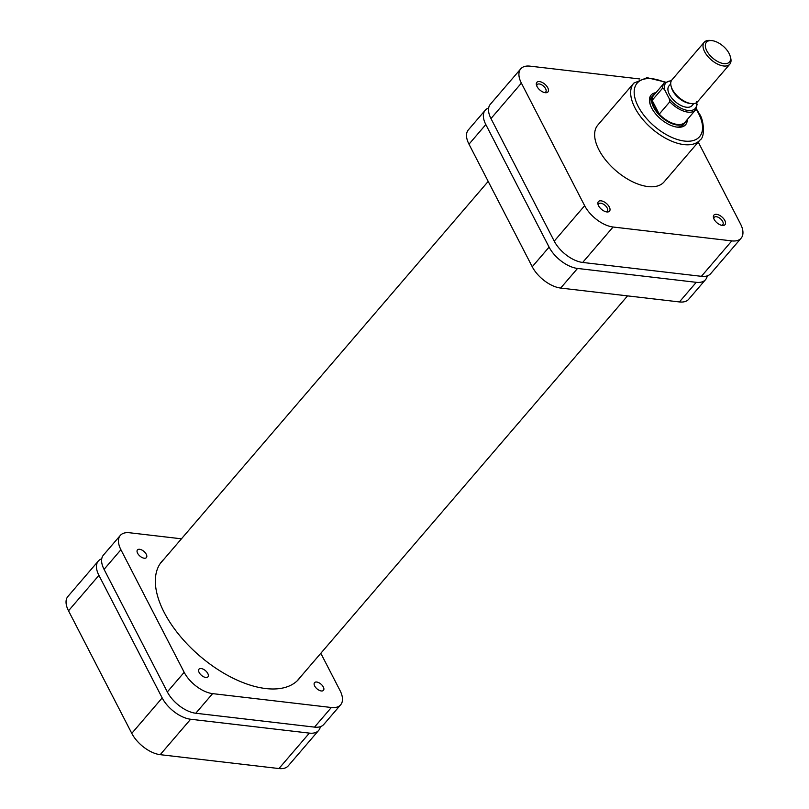 <?xml version="1.0" encoding="UTF-8"?>
<svg xmlns="http://www.w3.org/2000/svg" width="809" height="809" viewBox="0 0 809 809"><rect width="100%" height="100%" fill="white"/><g stroke="black" fill="none" stroke-linecap="round" stroke-linejoin="round"><path stroke-width="1.21" d="M704.224 42.24L671.945 79.858A16.847 8.808 40.6 0 0 671.116 86.25L671.541 87.807A15.169 7.928 40.6 0 0 672.663 90.618A15.169 7.928 40.6 0 0 689.723 103.41L691.321 103.592A16.847 8.808 40.6 0 0 697.52 101.803L729.799 64.194A16.847 8.808 -139.4 0 1 717.492 64.042A16.847 8.808 -139.4 0 1 704.649 51.776A16.847 8.808 -139.4 0 1 704.224 42.24A16.847 8.808 -139.4 0 1 710.423 40.45L712.021 40.632A15.169 7.928 40.6 0 0 706.813 50.825A15.169 7.928 40.6 0 0 722.437 63.365A15.169 7.928 40.6 0 0 730.203 56.246A15.169 7.928 40.6 0 0 729.081 53.424A15.169 7.928 40.6 0 0 712.021 40.632M671.116 86.25A16.847 8.808 40.6 0 0 672.36 89.384A16.847 8.808 40.6 0 0 691.321 103.592M670.722 83.863L669.013 85.855A15.169 7.928 40.6 0 0 669.387 94.431A15.169 7.928 40.6 0 0 680.956 105.483A15.169 7.928 40.6 0 0 692.029 105.615L693.738 103.623M654.825 93.986A21.064 11.013 40.6 0 0 653.075 95.371A21.064 11.013 40.6 0 0 653.601 107.284A21.064 11.013 40.6 0 0 669.66 122.624A21.064 11.013 40.6 0 0 685.041 122.806A21.064 11.013 40.6 0 0 686.153 120.875M652.135 100.346A20.64 10.79 40.6 0 0 654.147 107.051A20.64 10.79 40.6 0 0 659.244 114.109A20.64 10.79 40.6 0 0 684.96 122.26L695.528 109.943A20.64 10.79 -139.4 0 1 669.812 101.792L659.244 114.109L652.135 100.346L662.713 88.029A20.64 10.79 -139.4 0 1 664.199 83.054L653.632 95.371A20.64 10.79 40.6 0 0 652.135 100.346M730.203 56.246L730.628 57.793A16.847 8.808 -139.4 0 1 729.799 64.194M696.448 101.823L697.024 104.968M669.812 101.792L669.235 98.637L664.594 89.647L662.713 88.029M488.646 108.022A25.281 13.207 40.6 0 0 485.198 110.267A25.281 13.207 40.6 0 0 485.825 124.556L549.089 247.119A25.281 13.207 40.6 0 0 577.525 268.446L696.256 282.321A25.281 13.207 40.6 0 0 705.559 279.631A25.281 13.207 40.6 0 0 707.248 275.879M705.559 279.631L688.712 299.249A25.281 13.207 -139.4 0 1 679.418 301.939L696.256 282.321M577.525 268.446L560.677 288.065L679.418 301.939M560.677 288.065A25.281 13.207 -139.4 0 1 532.241 266.748L549.089 247.119M485.825 124.556L468.987 144.184L532.241 266.748M468.987 144.184A25.281 13.207 -139.4 0 1 468.35 129.885L485.198 110.267M547.774 87.776A7.332 3.833 -139.4 0 1 545.266 92.701A7.332 3.833 -139.4 0 1 537.014 86.512A7.332 3.833 -139.4 0 1 536.468 85.157A7.332 3.833 -139.4 0 1 540.23 81.709A7.332 3.833 -139.4 0 1 547.774 87.776M544.376 92.529A5.643 2.953 40.6 0 0 545.741 91.913A5.643 2.953 40.6 0 0 545.61 88.717A5.643 2.953 40.6 0 0 541.302 84.611A5.643 2.953 40.6 0 0 537.176 84.561A5.643 2.953 40.6 0 0 536.771 86.007M609.329 207.023A7.332 3.833 -139.4 0 1 606.811 211.948A7.332 3.833 -139.4 0 1 598.569 205.759A7.332 3.833 -139.4 0 1 598.023 204.404A7.332 3.833 -139.4 0 1 601.775 200.956A7.332 3.833 -139.4 0 1 609.329 207.023M605.921 211.776A5.643 2.953 40.6 0 0 607.296 211.159A5.643 2.953 40.6 0 0 607.154 207.964A5.643 2.953 40.6 0 0 602.847 203.858A5.643 2.953 40.6 0 0 598.731 203.807A5.643 2.953 40.6 0 0 598.326 205.253M724.844 220.513A7.332 3.833 -139.4 0 1 722.336 225.438A7.332 3.833 -139.4 0 1 714.084 219.259A7.332 3.833 -139.4 0 1 713.538 217.894A7.332 3.833 -139.4 0 1 717.3 214.456A7.332 3.833 -139.4 0 1 724.844 220.513M721.446 225.276A5.643 2.953 40.6 0 0 722.811 224.659A5.643 2.953 40.6 0 0 722.67 221.464A5.643 2.953 40.6 0 0 718.372 217.348A5.643 2.953 40.6 0 0 714.246 217.308A5.643 2.953 40.6 0 0 713.841 218.743M687.276 119.56A22.753 11.892 -139.4 0 1 677.254 127.144A22.753 11.892 -139.4 0 1 651.66 107.961A22.753 11.892 -139.4 0 1 649.971 103.734A22.753 11.892 -139.4 0 1 655.947 92.671M676.425 127.033A21.064 11.013 40.6 0 0 683.403 124.717L685.041 122.806M633.841 83.115L597.811 125.092A43.646 22.804 40.6 0 0 598.903 149.776A43.646 22.804 40.6 0 0 632.163 181.56A43.646 22.804 40.6 0 0 664.047 181.944L700.078 139.967A43.646 22.804 -139.4 0 1 668.183 139.593A43.646 22.804 -139.4 0 1 634.923 107.799A43.646 22.804 -139.4 0 1 633.841 83.115L647.048 77.674L665.261 82.063M741.115 238.2L710.706 273.634A25.281 13.207 -139.4 0 1 701.403 276.324L731.811 240.89A25.281 13.207 40.6 0 0 741.115 238.2A25.281 13.207 40.6 0 0 740.488 223.901L698.258 142.091M639.848 78.979L530.047 66.146A25.281 13.207 40.6 0 0 520.753 68.836A25.281 13.207 40.6 0 0 521.38 83.125L490.972 118.559L554.236 241.133L584.644 205.698L521.38 83.125M584.644 205.698A25.281 13.207 40.6 0 0 613.08 227.016L582.672 262.45L701.403 276.324M731.811 240.89L613.08 227.016M653.075 95.371L651.437 97.282A21.064 11.013 40.6 0 0 650.214 104.523M582.672 262.45A25.281 13.207 -139.4 0 1 554.236 241.133M490.972 118.559A25.281 13.207 -139.4 0 1 490.345 104.27L520.753 68.836M199.145 672.491A5.896 3.084 40.6 0 0 203.646 676.789A5.896 3.084 40.6 0 0 207.953 676.84A5.896 3.084 40.6 0 0 207.812 673.513A5.896 3.084 40.6 0 0 203.312 669.215A5.896 3.084 40.6 0 0 199.004 669.164A5.896 3.084 40.6 0 0 199.145 672.491M314.671 685.992A5.896 3.084 40.6 0 0 319.171 690.289A5.896 3.084 40.6 0 0 323.479 690.34A5.896 3.084 40.6 0 0 323.327 687.003A5.896 3.084 40.6 0 0 318.837 682.705A5.896 3.084 40.6 0 0 314.529 682.654A5.896 3.084 40.6 0 0 314.671 685.992M137.601 553.245A5.896 3.084 40.6 0 0 142.101 557.543A5.896 3.084 40.6 0 0 146.409 557.593A5.896 3.084 40.6 0 0 146.257 554.256A5.896 3.084 40.6 0 0 141.767 549.968A5.896 3.084 40.6 0 0 137.459 549.918A5.896 3.084 40.6 0 0 137.601 553.245M300.756 676.658A90.325 47.205 -139.4 0 1 299.006 678.953A90.325 47.205 -139.4 0 1 233.012 678.175A90.325 47.205 -139.4 0 1 164.166 612.383A90.325 47.205 -139.4 0 1 161.931 561.304A90.325 47.205 -139.4 0 1 163.934 559.231M314.509 727.119L331.346 707.501A25.281 13.207 40.6 0 0 340.65 704.811L323.802 724.429A25.281 13.207 -139.4 0 1 314.509 727.119L195.768 713.245A25.281 13.207 -139.4 0 1 167.332 691.928L104.068 569.364A25.281 13.207 -139.4 0 1 103.441 555.065L120.288 535.447A25.281 13.207 40.6 0 0 120.915 549.736L104.068 569.364M331.346 707.501L212.615 693.626L195.768 713.245M340.65 704.811A25.281 13.207 40.6 0 0 340.013 690.512L320.809 653.288M120.288 535.447A25.281 13.207 40.6 0 1 129.582 532.757L181.449 538.814M167.332 691.928L184.179 672.309L120.915 549.736M184.179 672.309A25.281 13.207 40.6 0 0 212.615 693.626M318.655 730.426L288.247 765.86A25.281 13.207 -139.4 0 1 278.953 768.55L160.212 754.676A25.281 13.207 -139.4 0 1 131.776 733.359L68.512 610.795A25.281 13.207 -139.4 0 1 67.885 596.496L98.293 561.062A25.281 13.207 40.6 0 0 98.92 575.361L162.184 697.924A25.281 13.207 40.6 0 0 190.621 719.241L309.362 733.116A25.281 13.207 40.6 0 0 318.655 730.426A25.281 13.207 40.6 0 0 320.354 726.674M101.752 558.817A25.281 13.207 40.6 0 0 98.293 561.062M669.235 98.637A19.467 10.173 40.6 0 0 687.701 110.428A19.467 10.173 40.6 0 0 696.589 102.632M671.268 80.9A19.467 10.173 40.6 0 0 664.594 89.647M664.856 82.387A41.117 21.489 40.6 0 0 638.18 106.383A41.117 21.489 40.6 0 0 684.434 141.059A41.117 21.489 40.6 0 0 698.541 113.432A41.117 21.489 40.6 0 0 696.084 109.195M278.953 768.55L309.362 733.116M190.621 719.241L160.212 754.676M98.92 575.361L68.512 610.795M131.776 733.359L162.184 697.924M695.528 109.943L697.206 104.098M671.48 80.506L664.199 83.054M160.182 563.6L488.191 181.408M297.004 681.026L627.551 295.882M700.078 139.967C705.468 136.994 703.688 119.226 699.38 113.907L696.347 108.75"/></g></svg>
